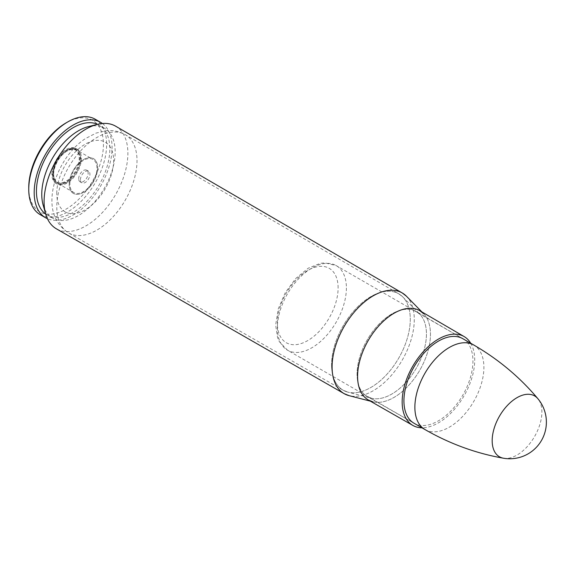 <?xml version="1.0" encoding="UTF-8"?>
<svg xmlns="http://www.w3.org/2000/svg" width="575" height="575" viewBox="0 0 575 575"><rect width="100%" height="100%" fill="white"/><g stroke="black" fill="none" stroke-linecap="round" stroke-linejoin="round"><path stroke-width="0.43" stroke-dasharray="2.88 2.16" d="M115.668 126.205A59.254 34.212 -60 0 1 115.611 194.587A59.254 34.212 -60 0 1 56.415 228.836M462.904 338.74A48.81 28.182 -60 0 1 462.839 395.061A48.81 28.182 -60 0 1 414.093 423.279L367.303 396.542A49.047 28.319 120 0 0 416.293 368.187A49.047 28.319 120 0 0 416.35 311.585A49.047 28.319 120 0 0 378.537 324.645A49.047 28.319 120 0 0 357.082 374.052A49.047 28.319 -60 0 1 381.074 322.093A49.047 28.319 -60 0 1 419.858 314.324A49.047 28.319 -60 0 1 416.286 368.187A49.047 28.319 -60 0 1 371.428 398.209A49.047 28.319 -60 0 1 357.075 374.052A49.047 28.319 120 0 0 367.303 396.542L371.428 398.209L347.868 392.128A55.646 32.128 120 0 0 398.755 358.067A55.646 32.128 120 0 0 402.809 296.966A55.646 32.128 120 0 0 358.814 305.778A55.646 32.128 120 0 0 331.588 364.715A55.646 32.128 -60 0 1 355.911 308.682A55.646 32.128 -60 0 1 398.813 293.839A55.646 32.128 -60 0 1 398.755 358.06A55.646 32.128 -60 0 1 343.167 390.224A55.646 32.128 -60 0 1 331.588 364.715A55.646 32.128 120 0 0 347.868 392.128L343.167 390.224L68.59 232.94A56.724 32.746 -60 0 1 56.788 206.943A56.724 32.746 -60 0 1 81.585 149.823A56.724 32.746 -60 0 1 125.314 134.694A56.724 32.746 -60 0 1 125.257 200.165A56.724 32.746 -60 0 1 68.59 232.94C57.32 225.493 51.764 214.568 51.915 200.179C52.174 175.037 68.483 149.335 85.567 138.525L96.09 133.091L106.663 130.669C113.318 130.094 119.535 131.438 125.314 134.694L398.813 293.839L402.809 296.966L419.858 314.324L416.35 311.585L462.904 338.74M470.731 343.261A51.297 29.62 -60 0 1 464.082 395.78A51.297 29.62 -60 0 1 421.928 427.8M80.442 179.759A6.699 3.867 -60 0 1 83.368 173.018A6.699 3.867 -60 0 1 88.536 171.221A6.699 3.867 -60 0 1 88.536 178.962A6.699 3.867 -60 0 1 81.83 182.828A6.699 3.867 -60 0 1 80.442 179.759M88.406 126.615A51.901 29.965 -60 0 1 104.42 128.196A51.901 29.965 -60 0 1 104.42 188.126A51.901 29.965 -60 0 1 52.519 218.097A51.901 29.965 -60 0 1 43.139 205.016M97.513 124.315A51.901 29.965 -60 0 1 99.087 125.12A51.901 29.965 -60 0 1 99.087 185.049A51.901 29.965 -60 0 1 47.186 215.014A51.901 29.965 -60 0 1 45.698 214.058M102.386 123.496A55.071 31.798 -60 0 1 100.668 185.962A55.071 31.798 -60 0 1 47.43 218.68M95.227 119.233A55.071 31.798 -60 0 1 95.227 182.821A55.071 31.798 -60 0 1 40.157 214.619M66.089 122.885A52.814 30.489 -60 0 1 103.435 144.44A52.814 30.489 -60 0 1 66.096 209.12A52.814 30.489 -60 0 1 28.75 187.565M51.879 174.211A20.103 11.608 -60 0 1 60.655 153.978A20.103 11.608 -60 0 1 76.144 148.587A20.103 11.608 -60 0 1 76.144 171.803A20.103 11.608 -60 0 1 56.041 183.411A20.103 11.608 -60 0 1 51.879 174.211M69.208 184.216A20.103 11.608 -60 0 1 77.984 163.983A20.103 11.608 -60 0 1 93.473 158.592A20.103 11.608 -60 0 1 93.473 181.815A20.103 11.608 -60 0 1 73.37 193.423A20.103 11.608 -60 0 1 69.208 184.216A20.103 11.608 120 0 0 73.37 193.423A20.103 11.608 120 0 0 93.473 181.815A20.103 11.608 120 0 0 93.473 158.592A20.103 11.608 120 0 0 77.984 163.983A20.103 11.608 120 0 0 69.208 184.216M78.682 178.746A6.699 3.867 -60 0 1 81.607 171.997A6.699 3.867 -60 0 1 86.775 170.207A6.699 3.867 -60 0 1 86.775 177.941A6.699 3.867 -60 0 1 80.076 181.815A6.699 3.867 -60 0 1 78.682 178.746M503.47 458.225A35.14 20.29 120 0 0 528.871 444.734A35.14 20.29 120 0 0 541.88 412.002A35.14 20.29 120 0 0 537.848 398.662M69.884 183.827A19.148 11.054 -60 0 1 78.243 164.558A19.148 11.054 -60 0 1 92.999 159.426A19.148 11.054 -60 0 1 92.999 181.535A19.148 11.054 -60 0 1 73.852 192.589A19.148 11.054 -60 0 1 69.884 183.827M406.482 296.254A58.125 33.558 -60 0 1 402.248 360.079A58.125 33.558 -60 0 1 349.097 395.658M346.517 394.809A58.125 33.558 120 0 0 402.248 360.079A58.125 33.558 120 0 0 404.462 294.45M368.438 400.056A51.527 29.749 120 0 0 372.665 401.745A51.527 29.749 120 0 0 419.786 370.207A51.527 29.749 120 0 0 423.545 313.627A51.527 29.749 120 0 0 419.958 310.809M419.858 310.744A51.527 29.749 -60 0 1 419.793 370.207A51.527 29.749 -60 0 1 368.331 399.999M56.76 193.437A40.2 23.208 -60 0 1 99.396 140.393A40.2 23.208 -60 0 1 99.396 197.247A40.2 23.208 -60 0 1 56.76 193.437M346.402 287.982A48.81 28.182 -60 0 1 325.091 337.101A48.81 28.182 -60 0 1 287.478 350.175A48.81 28.182 -60 0 1 287.478 293.818A48.81 28.182 -60 0 1 336.289 265.643A48.81 28.182 -60 0 1 346.402 287.982M338.114 287.982A42.953 24.797 120 0 0 292.56 283.913A42.953 24.797 120 0 0 292.56 344.655A42.953 24.797 120 0 0 338.114 287.982M424.982 429.561A48.81 28.182 120 0 0 462.588 416.487A48.81 28.182 120 0 0 483.898 367.368A48.81 28.182 120 0 0 473.786 345.022M53.633 173.973A18.573 10.724 120 0 0 73.334 175.734A18.573 10.724 120 0 0 73.334 149.471A18.573 10.724 120 0 0 53.633 173.973M53.633 174.448A19.148 11.054 -60 0 1 61.992 155.171A19.148 11.054 -60 0 1 76.748 150.046A19.148 11.054 -60 0 1 76.748 172.155A19.148 11.054 -60 0 1 57.601 183.209A19.148 11.054 -60 0 1 53.633 174.448M52.958 173.585A18.573 10.724 120 0 0 72.658 175.346A18.573 10.724 120 0 0 72.658 149.076A18.573 10.724 120 0 0 52.958 173.585M52.958 174.836A20.103 11.608 -60 0 1 61.733 154.603A20.103 11.608 -60 0 1 77.23 149.213A20.103 11.608 -60 0 1 77.23 172.428A20.103 11.608 -60 0 1 57.126 184.036A20.103 11.608 -60 0 1 52.958 174.836M423.545 313.627L421.87 311.923M372.665 401.745L370.35 401.149M104.42 128.196L99.087 125.12M52.519 218.097L47.186 215.014M56.041 183.411L57.126 184.036C54.136 182.253 52.598 178.976 52.512 174.211C52.878 166.304 56.192 159.261 62.445 153.079C68.008 148.278 72.939 146.984 77.23 149.213L76.144 148.587M88.536 171.221L86.775 170.207M81.83 182.828L80.076 181.815M414.036 423.243L287.478 350.175L279.349 341.672L277.531 337.525L275.662 325.004L278.221 308.983L285.207 292.804L295.658 278.566L308.214 268.202L320.289 263.357L324.832 262.854L336.289 265.643L462.839 338.704M73.852 192.589L57.601 183.209C54.963 181.693 53.583 178.688 53.468 174.211C53.417 158.017 72.198 144.066 76.748 150.046L92.999 159.426"/><path stroke-width="0.86" d="M346.517 394.809A58.125 33.558 120 0 1 344.181 393.674L349.097 395.658A58.125 33.558 -60 0 1 332.091 367.03A58.125 33.558 120 0 0 344.181 393.674L56.415 228.836A59.254 34.212 -60 0 1 45.648 213.871A59.254 34.212 -60 0 1 44.081 201.674A59.254 34.212 -60 0 1 97.326 124.365A59.254 34.212 -60 0 1 115.668 126.205L402.306 292.998A58.125 33.558 120 0 0 357.499 308.495A58.125 33.558 120 0 0 332.084 367.03A58.125 33.558 -60 0 1 360.525 305.469A58.125 33.558 -60 0 1 406.482 296.254L402.306 292.998A58.125 33.558 120 0 1 404.462 294.45M414.093 423.279A48.81 28.182 -60 0 1 403.923 400.897A48.81 28.182 -60 0 1 425.27 351.735A48.81 28.182 -60 0 1 462.904 338.74M421.928 427.8A51.297 29.62 -60 0 1 412.857 425.435A51.297 29.62 -60 0 1 402.162 401.918A51.297 29.62 -60 0 1 424.602 350.247A51.297 29.62 -60 0 1 464.154 336.583A51.297 29.62 -60 0 1 470.731 343.261M45.648 213.871L43.139 205.016A51.901 29.965 -60 0 1 41.767 194.336A51.901 29.965 -60 0 1 88.406 126.615L97.326 124.365M45.698 214.058A51.901 29.965 -60 0 1 36.433 191.252A51.901 29.965 -60 0 1 58.097 140.092A51.901 29.965 -60 0 1 97.513 124.315M47.43 218.68A55.071 31.798 -60 0 1 45.597 217.76A55.071 31.798 -60 0 1 34.191 192.546A55.071 31.798 -60 0 1 58.233 137.13A55.071 31.798 -60 0 1 100.668 122.374A55.071 31.798 -60 0 1 102.386 123.496M45.597 217.76L40.157 214.619A55.071 31.798 -60 0 1 28.75 189.405A55.071 31.798 -60 0 1 67.692 121.958A55.071 31.798 -60 0 1 95.227 119.233L100.668 122.374M28.75 189.405L28.75 187.565A52.814 30.489 -60 0 1 66.089 122.885L67.692 121.958M537.848 398.662C519.937 377.308 498.582 359.433 473.786 345.022A48.81 28.182 120 0 0 424.982 373.204A48.81 28.182 120 0 0 424.982 429.561C449.851 443.828 476.014 453.38 503.463 458.217A36.606 36.606 0 0 0 537.848 398.662L537.848 398.662A35.14 20.29 120 0 0 499.459 416.199A35.14 20.29 120 0 0 503.456 458.217A35.14 20.29 120 0 0 503.47 458.225M419.958 310.809A51.527 29.749 120 0 0 380.197 324.393A51.527 29.749 120 0 0 357.585 376.366A51.527 29.749 120 0 0 368.438 400.056M372.665 401.745L368.331 399.999A51.527 29.749 -60 0 1 357.592 376.366A51.527 29.749 -60 0 1 380.125 324.465A51.527 29.749 -60 0 1 419.858 310.744L423.545 313.627M421.87 311.923L406.482 296.254M370.35 401.149L349.097 395.658M464.154 336.583L419.858 310.744M412.857 425.435L368.331 399.999M473.786 345.022L462.839 338.704M424.982 429.561L414.036 423.243"/></g></svg>
